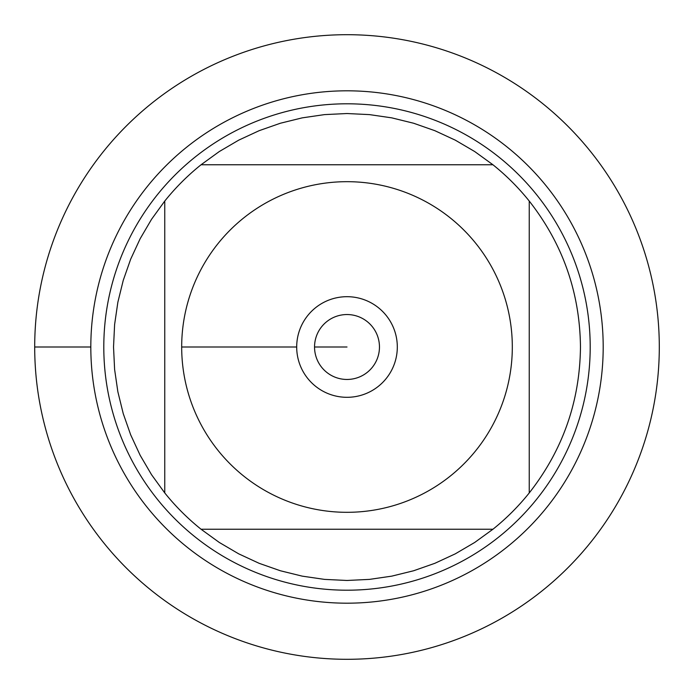 <?xml version="1.0" encoding="UTF-8"?>
<svg xmlns="http://www.w3.org/2000/svg" width="694" height="694" viewBox="0 0 694 694"><rect width="100%" height="100%" fill="white"/><g stroke="black" fill="none" stroke-linecap="round" stroke-linejoin="round"><path stroke-width="1.04" d="M34.7 347A312.3 312.3 0 0 1 503.15 76.54A312.3 312.3 0 0 1 503.15 617.46A312.3 312.3 0 0 1 34.7 347L90.819 347A256.181 256.181 0 0 1 475.095 125.137A256.181 256.181 0 0 1 475.095 568.863A256.181 256.181 0 0 1 90.819 347M103.796 347A243.204 243.204 0 0 1 468.597 136.38A243.204 243.204 0 0 1 468.597 557.62A243.204 243.204 0 0 1 103.796 347M314.547 347A32.453 32.453 0 0 0 363.231 375.107A32.453 32.453 0 0 0 363.231 318.893A32.453 32.453 0 0 0 314.547 347L347 347L314.547 347M296.694 347A50.306 50.306 0 0 1 372.158 303.434A50.306 50.306 0 0 1 372.158 390.566A50.306 50.306 0 0 1 296.694 347L181.689 347L296.694 347M512.311 347A165.311 165.311 0 0 0 292.243 191.015A165.311 165.311 0 0 0 217.959 450.328A165.311 165.311 0 0 0 512.311 347M492.931 164.756L474.705 151.544L455.281 140.153L434.86 130.689L413.624 123.237L391.763 117.859L369.486 114.614L347 113.53L324.514 114.614L302.237 117.859L280.376 123.237L259.14 130.689L238.719 140.153L219.295 151.544L201.069 164.756A233.47 233.47 0 0 0 164.756 201.069L151.544 219.295L140.153 238.719L130.689 259.14L123.237 280.376L117.859 302.237L114.614 324.514L113.53 347L114.614 369.486L117.859 391.763L123.237 413.624L130.689 434.86L140.153 455.281L151.544 474.705L164.756 492.931A233.47 233.47 0 0 0 201.069 529.244L219.295 542.456L238.719 553.847L259.14 563.311L280.376 570.763L302.237 576.141L324.514 579.386L347 580.47L369.486 579.386L391.763 576.141L413.624 570.763L434.86 563.311L455.281 553.847L474.705 542.456L492.931 529.244A233.47 233.47 0 0 0 529.244 492.931L529.244 201.069A233.47 233.47 0 0 0 492.931 164.756L201.069 164.756A233.47 233.47 0 0 0 164.756 201.069L164.756 492.931A233.47 233.47 0 0 0 201.069 529.244L492.931 529.244A233.47 233.47 0 0 0 529.244 492.931C562.808 450.076 579.88 401.427 580.47 347C579.88 292.573 562.808 243.924 529.244 201.069A233.47 233.47 0 0 0 492.931 164.756M659.3 347A312.3 312.3 0 0 1 190.85 617.46A312.3 312.3 0 0 1 190.85 76.54A312.3 312.3 0 0 1 659.3 347"/></g></svg>
